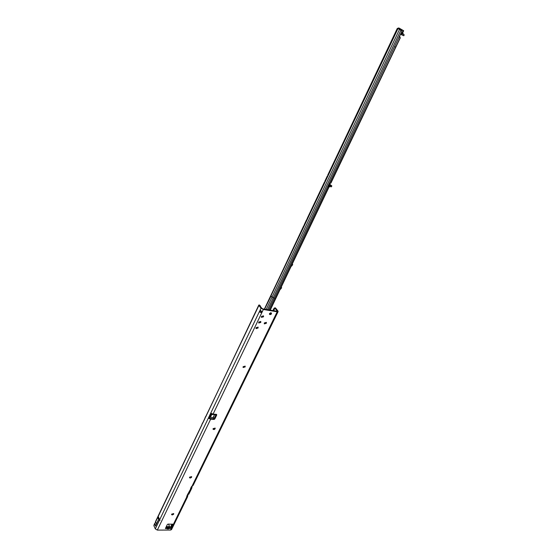 <?xml version="1.0" encoding="UTF-8"?>
<svg xmlns="http://www.w3.org/2000/svg" width="558" height="558" viewBox="0 0 558 558"><rect width="100%" height="100%" fill="white"/><g stroke="black" fill="none" stroke-linecap="round" stroke-linejoin="round"><path stroke-width="0.84" d="M167.163 527.715L167.651 527.603L167.065 526.905L167.156 528.879L167.644 527.826L166.389 528.531L166.417 526.905L165.984 527.296M167.156 528.879L168.593 528.872L167.77 528.175L167.888 526.912L168.021 527.254L168.635 526.557L166.417 526.905M173.629 514.12L172.08 514.908M171.627 514.622L172.317 514.915L173.489 514.323L173.698 513.569M191.513 477.285L190.139 478.025M189.539 477.732L190.355 478.018L191.38 477.467L191.617 476.609M214.963 428.962L213.909 429.583M213.058 429.297L214.084 429.541L214.837 429.102L215.137 428.07M243.086 367.492L245.136 366.899L245.15 366.104M258.717 322.991L260.774 322.371L260.767 321.471M256.031 328.606L256.01 327.699L258.089 327.114L258.11 328.013L256.031 328.606L258.075 327.971L258.068 327.086M261.437 317.363L263.495 316.742L263.481 315.828M173.678 514.134L171.634 514.65L171.676 514.12L173.712 513.597L173.678 514.134M191.603 477.23L189.546 477.753L189.581 477.16L191.631 476.637L191.603 477.23M215.13 428.781L213.072 429.318L213.093 428.635L215.151 428.098L215.13 428.781M245.164 366.948L243.1 367.513L243.1 366.704L245.164 366.132L245.164 366.948M260.809 322.419L258.731 323.012L258.71 322.092L260.788 321.499L260.809 322.419M263.529 316.791L261.451 317.383L261.423 316.449L263.502 315.856L263.529 316.791M264.297 323.856L266.34 323.242L266.333 322.343L266.375 323.284L264.311 323.877L264.297 322.963L266.354 322.364M271.446 313.889L269.556 314.44L269.535 313.575L271.425 313.024L271.446 313.889M260.677 310.506L260.126 311.985L259.261 311.845L260.147 310.276M274.731 307.911L275.75 308.218L277.94 311.029L278.107 311.594L277.207 311.789L263.355 309.495L261.011 308.204L258.912 305.435L155.626 521.339M170.595 530.044L186.532 497.415L187.474 496.976L171.536 529.57L170.595 530.044L157.328 530.1L155.291 528.886L153.841 525.594L154.51 523.676M158.081 516.206L160.007 520.481L158.081 516.206M273.525 310.687L274.829 308.009L277.103 310.89L276.768 311.231L262.923 308.923L261.869 308.351L259.784 305.596M214.509 418.465L213.812 418.835L210.275 418.556L209.445 417.67L208.601 417.6L210.638 413.304L211.105 413.199M170.574 527.115L172.031 524.095M216.483 414.378L216.65 415.187L216.616 414.392L213.079 414.099L210.722 413.171L259.261 311.845L261.744 312.836L213.079 414.099M261.318 312.271L261.8 311.259L262.225 311.838L261.744 312.836L260.126 311.985M172.227 524.095L170.825 526.954L171.194 527.491L170.825 526.954M215.311 414.28L216.288 414.566M213.072 417.656L214.593 414.489L211.656 414.58L210.436 417.356L213.072 417.656L214.949 418.723L214.174 419.456L210.638 419.177L157.328 530.1M186.532 497.415L187.411 494.82L190.759 488.766L190.508 488.466L192.175 485.865L277.207 311.789M166.389 528.531L165.384 528.531L167.337 524.513L168.042 524.095L172.673 524.248L170.699 528.517L169.06 528.524L169.095 526.905L168.007 528.175L168.021 527.254L168.481 527.603M170.825 527.526L169.709 526.843L169.702 528.517M169.709 526.843L168.446 524.095M166.298 526.647L166.235 527.136M259.296 304.919L259.826 305.491M260.37 306.363L260.237 305.679M258.912 305.435L259.247 304.912M205.707 416.917L258.807 305.073M209.445 417.67L211.447 413.45M154.587 524.032L155.494 526.089L158.653 519.498L157.726 517.447L153.841 525.594M275.268 307.807L274.292 308.114L273.078 310.618M273.971 308.435L272.925 310.59L274.292 308.114M188.088 494.534L187.474 496.976M187.537 495.483L187.09 495.469L187.537 495.483M192.322 485.865L191.701 488.341L188.876 494.109L187.934 494.541M191.757 486.848L191.31 486.834L191.757 486.848M278.107 311.594L193.117 485.439L192.175 485.865M190.759 488.766L191.701 488.341M209.508 418.235L208.922 418.458L210.638 419.177M208.922 418.458L208.601 417.6L159.651 519.777M263.355 309.495L262.225 311.838L260.028 310.255L261.011 308.204M165.886 527.505L166.291 527.073M170.295 527.219L170.713 527.052M167.651 527.603L167.205 526.557M168.593 528.872L169.06 528.524L168.481 527.819M214.195 418.263L216.058 414.706L215.709 415.089L216.65 415.187L214.949 418.723M215.709 415.089L214.739 414.538L214.983 414.252M214.593 414.489L213.212 417.705M211.782 413.666L210.275 416.84M155.494 526.089L154.524 523.739M158.653 519.498L156.331 523.781L155.417 521.723M156.331 523.781L155.431 525.796M155.424 525.685L154.51 523.627M204.974 417.914L205.651 416.498M270.609 312.766L271.16 313.024L270.253 313.073L269.465 314.259L270.058 314.607L271.223 314.077L271.167 312.871M269.758 314.273L269.472 313.736M270.707 314.461L271.244 314.077L270.769 314.482M269.598 313.805L269.66 313.366M269.786 313.422L270.644 312.871M271.404 313.708L271.244 314.077M328.913 184.349L330.985 185.423L329.659 185.137L328.285 185.849M402.234 33.933L403.406 34.324M402.506 33.18L402.29 33.64M269.793 310.067L328.662 186.756L328.25 186.365L329.171 186.721L328.237 186.623L328.174 186.121L329.025 184.084L330.943 183.017L400.337 37.721L399.905 37.526L399.723 35.845L400.979 33.487L401.704 33.145L402.471 34.101M399.326 28.221L403.671 30.746L399.626 29.469M306.942 219.929L306.635 219.608L304.194 224.755L304.501 225.076M304.061 225.997L303.761 225.676L266.564 304.78M328.613 186.574L330.12 185.577L331.85 185.96L329.178 183.798M401.823 33.201L401.955 34.987L403.783 35.726L404.215 34.805M328.069 175.4L327.741 175.1L397.268 28.479L398.698 27.949L402.799 30.327L397.77 28.479L401.411 30.432L401.711 31.527L268.754 309.892M327.609 176.37L327.281 176.07L324.735 181.448L325.042 181.775M324.596 182.71L324.275 182.41L307.074 218.68L307.381 219.001M331.466 186.756L331.64 186.016M270.218 310.136L329.29 186.463L331.257 186.811M401.049 33.382L401.879 34.931M401.16 34.422L400.623 34.157M401.083 30.237L398.649 28.897L399.772 29.169M394.862 45.882L394.632 46.914M394.931 45.742L394.82 46.816L394.673 46.279M330.427 183.066L400.184 37.672M307.144 219.496L306.635 219.608M324.791 182.299L324.275 182.41M327.797 175.965L327.281 176.07M304.27 225.565L303.761 225.676M330.127 186.484L329.625 186.337M280.953 287.67L281.644 287.795L281.239 287.063M281.644 287.795L280.521 289.211M292.008 264.52L292.706 264.652L292.308 263.899M292.706 264.652L291.541 266.124M201.961 424.764L158.179 516.506M158.047 516.785L157.719 517.468M202.631 423.362L205.03 418.34M276.928 311.245L277.103 310.89M273.636 310.708L274.913 308.079M169.737 526.898L168.635 526.557M210.638 413.304L211.336 413.359M208.664 417.433L209.508 417.496M159.518 520.063L155.291 528.886M187.369 496.16L186.763 496.146M187.683 495.358L187.153 495.344M191.589 487.525L190.976 487.511M191.903 486.715L191.373 486.702M214.174 419.456L213.812 418.835M172.652 524.513L172.464 524.101M211.656 414.58L211.301 413.959M212.159 414.294L211.803 413.68M210.443 417.119L210.08 416.498M328.278 185.87L328.739 186.302M401.209 33.222L401.683 33.494M329.659 185.137L330.12 185.577M401.941 33.264L403.218 30.592M397.973 28.625L271.118 295.545M274.515 298.237L272.171 297.268L271.118 295.935L264.569 309.202M266.152 309.46L399.472 29.504M267.568 309.697L400.881 30.195M400.902 30.125L401.314 30.376M399.479 28.284L398.775 27.991M404.041 34.77L403.601 35.684M404.138 34.805L403.699 35.719M331.361 186.818L331.738 186.023M281.63 287.844L280.925 287.719M292.692 264.708L291.987 264.569M274.341 308.093L274.78 307.89M210.436 417.356L210.073 416.728M202.582 422.929L201.905 424.338M271.446 313.603L271.432 313.219M403.504 34.387L402.66 32.859M402.381 33.445L403.671 30.746M401.955 34.987L401.404 34.659M397.77 28.479L264.339 309.16M401.007 30.181L401.411 30.432M399.402 28.249L398.698 27.949M404.222 34.805L403.783 35.726M330.357 186.546L329.074 186.93M403.539 34.429L402.813 34.052"/></g></svg>
